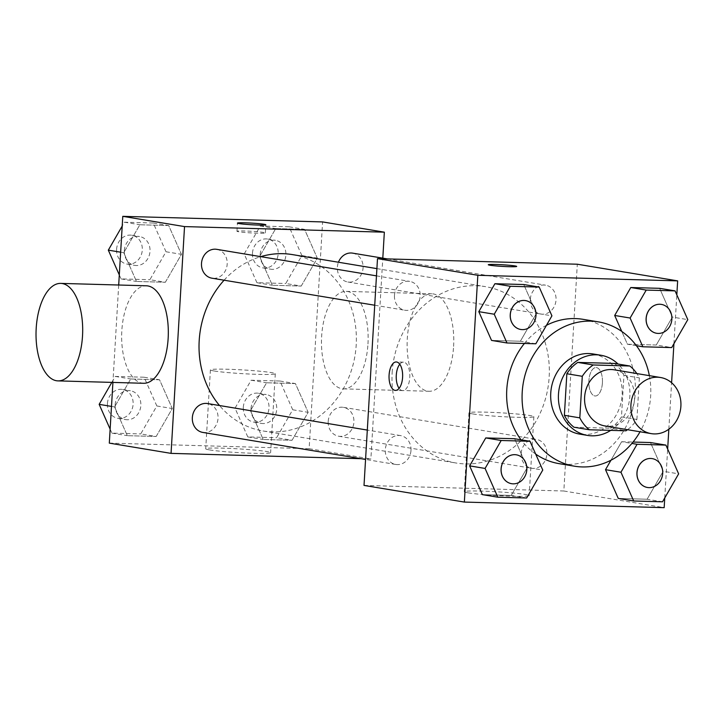 <?xml version="1.0" encoding="UTF-8"?>
<svg xmlns="http://www.w3.org/2000/svg" width="724" height="724" viewBox="0 0 724 724"><rect width="100%" height="100%" fill="white"/><g stroke="black" fill="none" stroke-linecap="round" stroke-linejoin="round"><path stroke-width="0.54" stroke-dasharray="3.62 2.71" d="M614.251 369.819A28.444 24.933 -80.6 0 1 634.188 401.965A28.444 24.933 -80.6 0 1 604.938 425.947M614.395 363.43A38.616 33.856 -80.6 0 1 623.934 375.34L621.473 416.897L636.903 419.458A38.616 33.856 -80.6 0 1 627.527 429.694M636.903 419.458L639.373 377.901A38.616 33.856 -80.6 0 0 636.839 373.575M621.473 416.897A38.616 33.856 -80.6 0 1 610.54 428.228L625.979 430.789M573.924 427.205L610.54 428.228M610.757 430.364A40.635 35.621 99.4 0 0 618.043 364.036M593.101 353.955A40.635 35.621 -80.6 0 1 621.581 399.874A40.635 35.621 -80.6 0 1 579.788 434.128M623.934 375.34L639.373 377.901M649.365 375.647A73.142 64.11 -80.6 0 1 640.052 431.776M524.411 343.466A73.142 64.11 -80.6 0 1 546.466 325.311M582.983 319.32A73.142 64.11 -80.6 0 1 634.251 401.974A73.142 64.11 -80.6 0 1 559.028 463.631M535.697 454.093A73.142 64.11 -80.6 0 1 521.027 439.803M636.423 345.71L627.418 344.217L621.753 331.42L627.418 344.217L656.261 345.022L672.361 317.076L659.627 288.324L672.361 317.076L687.8 319.637M662.532 501.795L647.093 499.234L618.26 498.429L647.093 499.234L663.202 471.288L650.469 442.536L663.202 471.288L678.641 473.849M621.626 441.731L633.038 442.047L621.626 441.731L610.975 460.202L621.626 441.731L631.889 443.432M664.75 497.949L667.655 449.061M668.84 429.205L671.601 382.734M673.917 343.737L676.822 294.849M535.823 343.782L520.384 341.221L491.542 340.416L520.384 341.221L536.484 313.275L523.751 284.523L536.484 313.275L551.923 315.836M526.656 497.994L511.225 495.433L482.383 494.628L511.225 495.433L527.325 467.487L514.592 438.735L527.325 467.487L542.765 470.048M392.164 372.616A89.396 78.364 -80.6 0 1 485.306 286.623A89.396 78.364 -80.6 0 1 547.968 387.648A89.396 78.364 -80.6 0 1 456.02 463.007A89.396 78.364 -80.6 0 1 392.164 372.616M364.018 485.415L563.833 490.999L577.309 264.215M521.171 453.459A14.625 12.824 -80.6 0 1 536.421 439.396A14.625 12.824 -80.6 0 1 546.665 455.921A14.625 12.824 -80.6 0 1 531.624 468.256A14.625 12.824 -80.6 0 1 521.171 453.459M530.339 299.247A14.625 12.824 -80.6 0 1 545.579 285.175A14.625 12.824 -80.6 0 1 555.833 301.709A14.625 12.824 -80.6 0 1 540.783 314.044A14.625 12.824 -80.6 0 1 530.339 299.247M394.462 295.446A14.625 12.824 -80.6 0 1 409.703 281.374A14.625 12.824 -80.6 0 1 419.956 297.908A14.625 12.824 -80.6 0 1 404.915 310.243A14.625 12.824 -80.6 0 1 394.462 295.446M410.988 450.382A14.625 12.824 99.4 0 0 400.544 435.595A14.625 12.824 99.4 0 0 385.494 447.921A14.625 12.824 99.4 0 0 395.747 464.455A14.625 12.824 99.4 0 0 410.988 450.382M563.833 490.999L664.17 507.66M468.184 492.854A32.508 1.873 3.4 0 0 504.637 495.94A32.508 1.873 3.4 0 0 529.181 495.578A32.508 1.873 3.4 0 0 496.845 491.786A32.508 1.873 3.4 0 0 464.283 491.723A32.508 1.873 3.4 0 0 468.184 492.854M602.413 382.896A14.227 6.797 -88.4 0 0 596.051 367.557A14.227 6.797 -88.4 0 0 588.865 381.584A14.227 6.797 -88.4 0 0 595.255 395.992A14.227 6.797 -88.4 0 0 602.413 382.896A14.227 6.797 -88.4 0 0 596.042 367.557A14.227 6.797 -88.4 0 0 588.847 381.584A14.227 6.797 -88.4 0 0 595.246 395.992A14.227 6.797 -88.4 0 0 602.395 382.896M399.775 364.226A14.227 6.797 91.6 0 1 403.431 362.172A14.227 6.797 91.6 0 1 409.829 376.58A14.227 6.797 91.6 0 1 402.635 390.607A14.227 6.797 91.6 0 1 399.096 388.345M472.872 413.938A32.508 1.873 3.4 0 0 509.325 417.015A32.508 1.873 3.4 0 0 533.869 416.662A32.508 1.873 3.4 0 0 501.533 412.861A32.508 1.873 3.4 0 0 468.971 412.807A32.508 1.873 3.4 0 0 472.872 413.938M516.683 266.441L516.683 266.441A14.227 0.815 -176.6 0 1 505.94 266.604A14.227 0.815 -176.6 0 1 489.994 265.256A14.227 0.815 -176.6 0 1 488.284 264.758A14.227 0.815 -176.6 0 1 488.284 264.749L488.284 264.74M224.078 280.215A89.396 78.364 -80.6 0 1 260.758 256.649M292.342 254.586A89.396 78.364 -80.6 0 1 355.004 355.611A89.396 78.364 -80.6 0 1 263.056 430.97A89.396 78.364 -80.6 0 1 219.526 405.54M202.783 432.418A14.625 12.824 99.4 0 0 218.033 418.345A14.625 12.824 99.4 0 0 207.58 403.549M352.615 253.138A14.625 12.824 -80.6 0 1 362.869 269.672A14.625 12.824 -80.6 0 1 347.828 281.998A14.625 12.824 -80.6 0 1 337.375 267.21A14.625 12.824 -80.6 0 1 338.452 262.242M216.738 249.337A14.625 12.824 -80.6 0 1 226.992 265.871A14.625 12.824 -80.6 0 1 211.951 278.197M328.216 421.422A14.625 12.824 -80.6 0 1 343.457 407.35A14.625 12.824 -80.6 0 1 353.71 423.884A14.625 12.824 -80.6 0 1 338.66 436.219A14.625 12.824 -80.6 0 1 328.216 421.422M361.032 458.69L370.878 458.962L382.806 258.151M292.043 440.283L308.153 412.336L295.419 383.584L266.577 382.779L250.468 410.725L263.21 439.477L292.043 440.283L308.153 412.336L295.419 383.584L266.577 382.779L250.468 410.725L263.21 439.477L292.043 440.283L276.613 437.721L292.713 409.775L279.98 381.023L251.138 380.218L235.038 408.164L247.771 436.916L276.613 437.721M165.334 282.269L181.443 254.323L168.701 225.571L139.859 224.766L123.759 252.712L136.492 281.464L165.334 282.269L181.443 254.323L168.701 225.571L139.859 224.766L123.759 252.712L136.492 281.464L165.334 282.269L149.895 279.708L166.004 251.762L153.262 223.01L124.428 222.205L122.202 226.051M109.306 443.124L309.13 448.708L322.596 221.924M118.7 285.021L112.917 382.417M301.211 286.071L317.311 258.124L304.578 229.372L275.735 228.567L259.635 256.513L272.369 285.265L301.211 286.071L317.311 258.124L304.578 229.372L275.735 228.567L259.635 256.513L272.369 285.265L301.211 286.071L285.772 283.509L301.881 255.563L289.138 226.811L260.296 226.006L244.196 253.952L256.929 282.704L285.772 283.509M156.176 436.482L172.276 408.535L159.542 379.783L130.7 378.978L114.591 406.924L127.333 435.676L156.176 436.482L172.276 408.535L159.542 379.783L130.7 378.978L114.591 406.924L127.333 435.676L156.176 436.482L140.737 433.92L156.837 405.974L144.103 377.222L115.261 376.417L111.822 382.39M309.13 448.708L370.878 458.962M209.616 449.921A32.508 1.873 3.4 0 0 246.069 453.007A32.508 1.873 3.4 0 0 270.613 452.654A32.508 1.873 3.4 0 0 238.277 448.853A32.508 1.873 3.4 0 0 205.707 448.799A32.508 1.873 3.4 0 0 209.616 449.921M367.964 343.972A48.761 23.304 -88.4 0 0 346.172 291.383A48.761 23.304 -88.4 0 0 321.51 339.475A48.761 23.304 -88.4 0 0 343.447 388.869A48.761 23.304 -88.4 0 0 367.964 343.972M143.624 383.277A48.761 23.304 91.6 0 1 121.831 330.687A48.761 23.304 91.6 0 1 146.357 285.79M453.595 346.362A48.761 23.304 -88.4 0 0 431.803 293.781A48.761 23.304 -88.4 0 0 407.15 341.873A48.761 23.304 -88.4 0 0 429.079 391.268A48.761 23.304 -88.4 0 0 453.595 346.362M214.304 371.005A32.508 1.873 3.4 0 0 250.757 374.091A32.508 1.873 3.4 0 0 275.301 373.729A32.508 1.873 3.4 0 0 242.965 369.937A32.508 1.873 3.4 0 0 210.403 369.873A32.508 1.873 3.4 0 0 214.304 371.005M238.658 231.752A14.227 0.815 -176.6 0 1 236.956 231.255A14.227 0.815 -176.6 0 1 251.201 231.282A14.227 0.815 -176.6 0 1 265.346 232.947A14.227 0.815 -176.6 0 1 254.613 233.101A14.227 0.815 -176.6 0 1 238.658 231.752M110.139 429.151L111.894 433.115L140.737 433.92M115.152 404.807A14.625 12.824 -80.6 0 1 130.392 390.734A14.625 12.824 -80.6 0 1 140.646 407.268A14.625 12.824 -80.6 0 1 125.605 419.603A14.625 12.824 -80.6 0 1 115.152 404.807M156.837 405.974L172.276 408.535M144.103 377.222L159.542 379.783M115.261 376.417L130.7 378.978M111.487 406.408L114.591 406.924M111.894 433.115L127.333 435.676M107.433 403.53A14.625 12.824 -80.6 0 1 122.673 389.458A14.625 12.824 -80.6 0 1 132.926 405.983A14.625 12.824 -80.6 0 1 117.885 418.318A14.625 12.824 -80.6 0 1 107.433 403.53M251.029 408.608A14.625 12.824 -80.6 0 1 266.269 394.535A14.625 12.824 -80.6 0 1 276.523 411.069A14.625 12.824 -80.6 0 1 261.482 423.404A14.625 12.824 -80.6 0 1 251.029 408.608M292.713 409.775L308.153 412.336M279.98 381.023L295.419 383.584M251.138 380.218L266.577 382.779M235.038 408.164L250.468 410.725M247.771 436.916L263.21 439.477M243.309 407.331A14.625 12.824 -80.6 0 1 258.549 393.259A14.625 12.824 -80.6 0 1 268.803 409.784A14.625 12.824 -80.6 0 1 253.762 422.119A14.625 12.824 -80.6 0 1 243.309 407.331M119.306 274.939L121.053 278.903L149.895 279.708M124.32 250.594A14.625 12.824 -80.6 0 1 139.56 236.522A14.625 12.824 -80.6 0 1 149.814 253.056A14.625 12.824 -80.6 0 1 134.764 265.382A14.625 12.824 -80.6 0 1 124.32 250.594M166.004 251.762L181.443 254.323M153.262 223.01L168.701 225.571M124.428 222.205L139.859 224.766M120.655 252.196L123.759 252.712M121.053 278.903L136.492 281.464M116.6 249.309A14.625 12.824 -80.6 0 1 131.84 235.246A14.625 12.824 -80.6 0 1 142.094 251.771A14.625 12.824 -80.6 0 1 127.044 264.106A14.625 12.824 -80.6 0 1 116.6 249.309M260.188 254.396A14.625 12.824 -80.6 0 1 275.437 240.323A14.625 12.824 -80.6 0 1 285.681 256.857A14.625 12.824 -80.6 0 1 270.64 269.183A14.625 12.824 -80.6 0 1 260.188 254.396M301.881 255.563L317.311 258.124M289.138 226.811L304.578 229.372M260.296 226.006L275.735 228.567M244.196 253.952L259.635 256.513M256.929 282.704L272.369 285.265M252.477 253.11A14.625 12.824 -80.6 0 1 267.717 239.047A14.625 12.824 -80.6 0 1 277.971 255.572A14.625 12.824 -80.6 0 1 262.921 267.907A14.625 12.824 -80.6 0 1 252.477 253.11M516.348 454.817A14.625 12.824 -80.6 0 1 526.574 471.342A14.625 12.824 -80.6 0 1 511.56 483.677M511.225 495.433L527.325 467.487M652.224 458.618A14.625 12.824 -80.6 0 1 662.451 475.143A14.625 12.824 -80.6 0 1 647.428 487.478M647.093 499.234L663.202 471.288M525.515 300.605A14.625 12.824 -80.6 0 1 535.733 317.13A14.625 12.824 -80.6 0 1 520.719 329.465M520.384 341.221L536.484 313.275M661.383 304.406A14.625 12.824 -80.6 0 1 671.61 320.931A14.625 12.824 -80.6 0 1 656.596 333.266M627.418 344.217L656.261 345.022L671.691 347.583M656.261 345.022L672.361 317.076M403.431 362.172L396.236 361.964M402.635 390.607L395.44 390.399M468.971 412.807L464.283 491.723M533.869 416.662L529.181 495.578M263.056 430.97L456.02 463.007M376.896 268.622L485.306 286.623M400.544 435.595L367.303 430.074M395.747 464.455L365.566 459.441M347.828 281.998L540.783 314.044M387.331 258.902L545.579 285.175M374.724 305.229L404.915 310.243M376.471 275.862L409.703 281.374M338.66 436.219L531.624 468.256M343.457 407.35L536.421 439.396M343.447 388.869L429.079 391.268M346.172 291.383L431.803 293.781M210.403 369.873L205.707 448.799M275.301 373.729L270.613 452.654M265.346 232.947L265.835 224.784M236.956 231.255L237.436 223.092M117.885 418.318L125.605 419.603M122.673 389.458L130.392 390.734M253.762 422.119L261.482 423.404M258.549 393.259L266.269 394.535M127.044 264.106L134.764 265.382M131.84 235.246L139.56 236.522M262.921 267.907L270.64 269.183M267.717 239.047L275.437 240.323"/><path stroke-width="1.09" d="M630.93 404.87A28.444 24.933 -80.6 0 1 660.569 377.512A28.444 24.933 -80.6 0 1 680.506 409.657A28.444 24.933 -80.6 0 1 651.247 433.631A28.444 24.933 -80.6 0 1 630.93 404.87M651.247 433.631L604.938 425.947A28.444 24.933 -80.6 0 1 584.621 397.186A28.444 24.933 -80.6 0 1 614.251 369.819L660.569 377.512M566.847 373.738A38.616 33.856 -80.6 0 1 577.779 362.407L614.395 363.43L629.826 366L593.209 364.968A38.616 33.856 -80.6 0 0 582.286 376.308L566.847 373.738L564.376 415.295A38.616 33.856 -80.6 0 0 573.924 427.205L589.363 429.766L625.979 430.789A38.616 33.856 -80.6 0 0 627.527 429.694M629.826 366A38.616 33.856 -80.6 0 1 636.839 373.575M582.286 376.308L579.815 417.866A38.616 33.856 -80.6 0 0 589.363 429.766M577.779 362.407L593.209 364.968M564.376 415.295L579.815 417.866M618.043 364.036A40.635 35.621 99.4 0 0 600.811 355.231A40.635 35.621 99.4 0 0 596.567 354.823A40.635 35.621 99.4 0 0 558.684 391.901A40.635 35.621 99.4 0 0 587.499 435.405A40.635 35.621 99.4 0 0 610.757 430.364M587.499 435.405L579.788 434.128A40.635 35.621 -80.6 0 1 550.756 393.042A40.635 35.621 -80.6 0 1 588.847 353.538A40.635 35.621 -80.6 0 1 593.101 353.955L600.811 355.231M640.052 431.776A73.142 64.11 -80.6 0 1 574.458 466.193A73.142 64.11 -80.6 0 1 522.212 392.245A73.142 64.11 -80.6 0 1 598.422 321.881A73.142 64.11 -80.6 0 1 649.365 375.647M521.027 439.803A73.142 64.11 -80.6 0 1 506.773 389.675A73.142 64.11 -80.6 0 1 524.411 343.466M546.466 325.311A73.142 64.11 -80.6 0 1 582.983 319.32L598.422 321.881M574.458 466.193L559.028 463.631A73.142 64.11 -80.6 0 1 535.697 454.093M675.067 290.885L659.627 288.324L630.785 287.519L614.685 315.465L621.753 331.42L614.685 315.465L630.115 318.026L642.858 346.778L671.691 347.583L687.8 319.637L675.067 290.885L646.224 290.08L630.115 318.026M620.957 472.238L605.517 469.677L610.975 460.202L605.517 469.677L618.26 498.429L633.69 500.99L662.532 501.795L678.641 473.849L665.899 445.097L637.057 444.292L620.957 472.238L633.69 500.99M650.469 442.536L633.038 442.047L650.469 442.536L665.899 445.097M676.822 294.849L677.646 280.876L477.831 275.292L464.356 502.076L664.17 507.66L664.75 497.949M667.655 449.061L668.84 429.205M671.601 382.734L673.917 343.737M539.19 287.084L523.751 284.523L494.908 283.718L478.808 311.664L491.542 340.416L506.981 342.977L535.823 343.782L551.923 315.836L539.19 287.084L510.348 286.279L494.248 314.225L506.981 342.977M530.022 441.296L514.592 438.735L485.75 437.93L469.641 465.876L482.383 494.628L497.813 497.189L526.656 497.994L542.765 470.048L530.022 441.296L501.189 440.491L485.08 468.437L497.813 497.189M677.646 280.876L577.309 264.215L377.494 258.631L477.831 275.292M489.994 265.237A14.227 0.815 -176.6 0 1 488.284 264.74A14.227 0.815 -176.6 0 1 502.537 264.767A14.227 0.815 -176.6 0 1 516.683 266.432A14.227 0.815 -176.6 0 1 505.949 266.586A14.227 0.815 -176.6 0 1 489.994 265.237M377.494 258.631L364.018 485.415L464.356 502.076M389.087 375.068A14.227 6.797 91.6 0 1 396.236 361.964A14.227 6.797 91.6 0 1 402.635 376.371A14.227 6.797 91.6 0 1 395.44 390.399A14.227 6.797 91.6 0 1 389.087 375.068M399.096 388.345A14.227 6.797 91.6 0 1 396.281 375.267A14.227 6.797 91.6 0 1 399.775 364.226M488.284 264.749A14.227 0.815 -176.6 0 1 502.537 264.785A14.227 0.815 -176.6 0 1 516.683 266.441M219.526 405.54A89.396 78.364 -80.6 0 1 199.2 340.579A89.396 78.364 -80.6 0 1 224.078 280.215M260.758 256.649A89.396 78.364 -80.6 0 1 292.342 254.586L376.896 268.622M367.303 430.074L207.58 403.549A14.625 12.824 99.4 0 0 192.539 415.884A14.625 12.824 99.4 0 0 202.783 432.418L365.566 459.441M338.452 262.242A14.625 12.824 -80.6 0 1 352.615 253.138L387.331 258.902M374.724 305.229L211.951 278.197A14.625 12.824 -80.6 0 1 201.498 263.409A14.625 12.824 -80.6 0 1 216.738 249.337L376.471 275.862M382.806 258.151L384.344 232.178L184.53 226.594L171.054 453.378L361.032 458.69M184.53 226.594L122.781 216.34L322.596 221.924L384.344 232.178M239.146 223.589A14.227 0.815 -176.6 0 1 237.436 223.092A14.227 0.815 -176.6 0 1 251.681 223.119A14.227 0.815 -176.6 0 1 265.835 224.784A14.227 0.815 -176.6 0 1 255.092 224.938A14.227 0.815 -176.6 0 1 239.146 223.589M122.781 216.34L118.7 285.021M112.917 382.417L109.306 443.124L171.054 453.378M60.716 283.392L146.357 285.79A48.761 23.304 91.6 0 1 168.285 335.185A48.761 23.304 91.6 0 1 143.624 383.277L57.992 380.887A48.761 23.304 91.6 0 1 36.2 328.298A48.761 23.304 91.6 0 1 60.716 283.392A48.761 23.304 91.6 0 1 82.654 332.796A48.761 23.304 91.6 0 1 57.992 380.887M111.822 382.39L99.161 404.363L110.139 429.151M99.161 404.363L111.487 406.408M122.202 226.051L108.319 250.151L119.306 274.939M108.319 250.151L120.655 252.196M511.56 483.677A14.625 12.824 -80.6 0 1 511.524 483.677A14.625 12.824 -80.6 0 1 501.08 468.881A14.625 12.824 -80.6 0 1 516.321 454.817A14.625 12.824 -80.6 0 1 516.348 454.817M514.592 438.735L485.75 437.93L501.189 440.491M485.75 437.93L469.641 465.876L485.08 468.437M469.641 465.876L482.383 494.628M501.135 468.899A14.625 12.824 -80.6 0 1 516.384 454.826A14.625 12.824 -80.6 0 1 526.638 471.351A14.625 12.824 -80.6 0 1 511.587 483.686A14.625 12.824 -80.6 0 1 501.135 468.899M647.428 487.478A14.625 12.824 -80.6 0 1 647.401 487.478A14.625 12.824 -80.6 0 1 636.948 472.681A14.625 12.824 -80.6 0 1 652.197 458.618A14.625 12.824 -80.6 0 1 652.224 458.618A14.625 12.824 -80.6 0 1 662.505 475.152A14.625 12.824 -80.6 0 1 647.464 487.487A14.625 12.824 -80.6 0 1 637.011 472.7A14.625 12.824 -80.6 0 1 652.252 458.627L652.197 458.618M631.889 443.432L637.057 444.292M605.517 469.677L618.26 498.429M510.239 314.668A14.625 12.824 -80.6 0 1 525.479 300.596A14.625 12.824 -80.6 0 1 525.515 300.605A14.625 12.824 -80.6 0 1 535.796 317.139A14.625 12.824 -80.6 0 1 520.746 329.474A14.625 12.824 -80.6 0 1 520.692 329.465A14.625 12.824 -80.6 0 1 510.239 314.668M523.751 284.523L494.908 283.718L510.348 286.279M494.908 283.718L478.808 311.664L494.248 314.225M478.808 311.664L491.542 340.416M520.692 329.465L520.746 329.474A14.625 12.824 -80.6 0 1 510.302 314.678A14.625 12.824 -80.6 0 1 525.543 300.605L525.479 300.596M656.623 333.275L656.559 333.266A14.625 12.824 -80.6 0 1 656.559 333.266A14.625 12.824 -80.6 0 1 646.116 318.469A14.625 12.824 -80.6 0 1 661.356 304.397A14.625 12.824 -80.6 0 1 661.383 304.406L661.419 304.406A14.625 12.824 -80.6 0 1 671.673 320.94A14.625 12.824 -80.6 0 1 656.623 333.275A14.625 12.824 -80.6 0 1 646.179 318.479A14.625 12.824 -80.6 0 1 661.419 304.406M659.627 288.324L630.785 287.519L646.224 290.08M630.785 287.519L614.685 315.465M636.423 345.71L642.858 346.778"/></g></svg>
